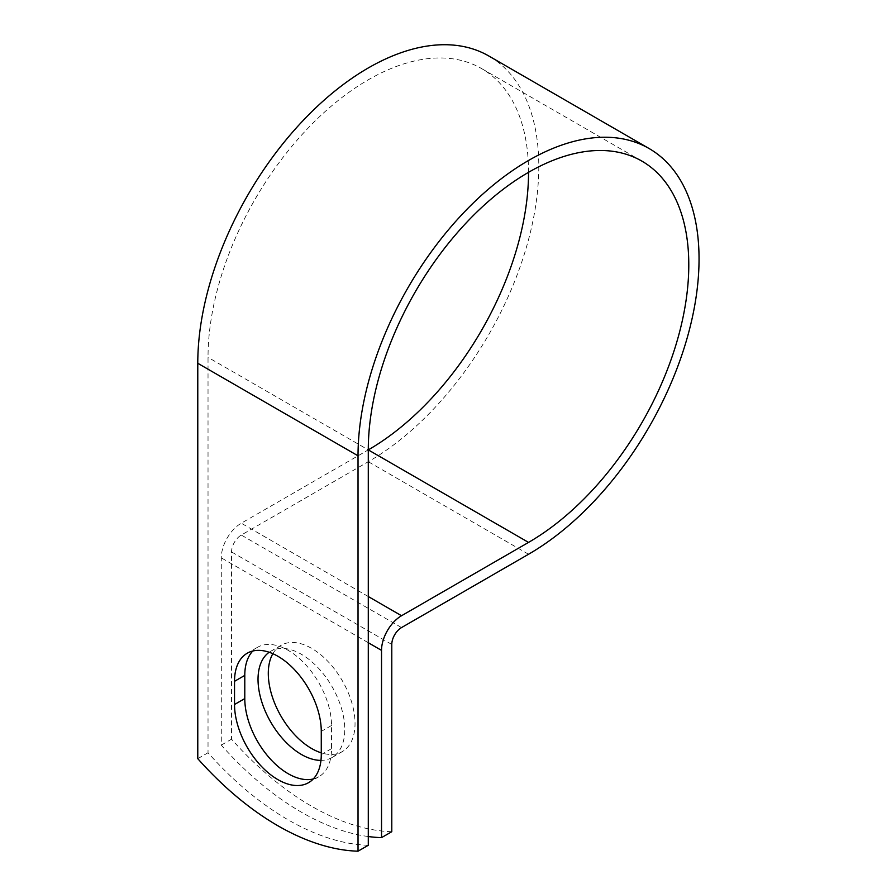 <?xml version="1.0" encoding="UTF-8"?>
<svg xmlns="http://www.w3.org/2000/svg" width="896" height="896" viewBox="0 0 896 896"><rect width="100%" height="100%" fill="white"/><g stroke="black" fill="none" stroke-linecap="round" stroke-linejoin="round"><path stroke-width="0.67" stroke-dasharray="4.48 3.36" d="M313.264 778.96A61.342 35.414 -120 0 0 318.83 776.754A61.342 35.414 -120 0 0 331.531 748.664L331.531 725.48A61.342 35.414 -120 0 0 304.763 663.746A61.342 35.414 -120 0 0 257.488 647.315A61.342 35.414 -120 0 0 252.795 651.022M272.854 653.699A61.342 35.414 60 0 1 280.997 645.333A61.342 35.414 60 0 1 311.662 648.379A61.342 35.414 60 0 1 351.736 702.43A61.342 35.414 60 0 1 342.328 751.587A61.342 35.414 60 0 1 321.272 752.853M269.181 652.254A61.342 35.414 60 0 1 270.738 651.258A61.342 35.414 60 0 1 301.403 654.293A61.342 35.414 60 0 1 341.477 708.355A61.342 35.414 60 0 1 332.08 757.501A61.342 35.414 60 0 1 320.97 760.379M368.29 845.275A264.398 152.656 60 0 1 208.029 752.763L208.029 357.37A226.632 130.85 120 0 1 306.958 129.293A226.632 130.85 120 0 1 481.6 68.578A226.632 130.85 120 0 1 528.539 172.323M368.29 836.528A264.398 152.656 -120 0 1 221.278 745.114L221.278 557.85A28.28 16.33 -60 0 1 241.282 523.208L368.29 449.893L208.029 357.37M391.787 831.712A264.398 152.656 60 0 1 231.538 739.189L231.538 551.936A13.776 7.952 -60 0 1 241.282 535.058L368.29 461.731A241.136 139.216 120 0 0 525.818 249.245A241.136 139.216 120 0 0 488.846 56.011M197.781 758.677L208.029 752.763M221.278 745.114L231.538 739.189M331.531 748.664L321.272 754.589M368.29 642.723L221.278 557.85M391.787 644.448L231.538 551.936M368.29 596.534L241.282 523.208M401.531 627.581L241.282 535.058M528.539 554.254L368.29 461.731M331.531 725.48L321.272 731.394M318.83 776.754L308.571 782.667M270.738 651.258L280.997 645.333M641.85 161.101L481.6 68.578M332.08 757.501L342.328 751.587M257.488 647.315L247.229 653.229"/><path stroke-width="1.34" d="M277.906 779.632A61.342 35.414 -120 0 0 308.571 782.667A61.342 35.414 -120 0 0 321.272 754.589L321.272 731.394A61.342 35.414 -120 0 0 294.504 669.67A61.342 35.414 -120 0 0 247.229 653.229A61.342 35.414 -120 0 0 234.528 681.318L234.528 704.502A61.342 35.414 -120 0 0 277.906 779.632M252.795 651.022A61.342 35.414 -120 0 0 244.787 675.394L244.787 698.589A61.342 35.414 -120 0 0 288.154 773.707A61.342 35.414 -120 0 0 313.264 778.96M321.272 752.853A61.342 35.414 60 0 1 311.662 748.541A61.342 35.414 60 0 1 272.854 653.699M320.97 760.379A61.342 35.414 60 0 1 301.403 754.466A61.342 35.414 60 0 1 261.778 701.87A61.342 35.414 60 0 1 269.181 652.254M368.29 836.528A264.398 152.656 -120 0 0 381.528 837.626L381.528 650.373A28.28 16.33 -60 0 1 401.531 615.731L528.539 542.405A226.632 130.85 120 0 0 676.592 342.698A226.632 130.85 120 0 0 641.85 161.101A226.632 130.85 120 0 0 467.208 221.816A226.632 130.85 120 0 0 368.29 449.882L368.29 845.275L358.03 851.2A264.398 152.656 60 0 1 197.781 758.677L197.781 363.283A241.136 139.216 120 0 1 303.038 120.613A241.136 139.216 120 0 1 488.846 56.011L649.107 148.534A241.136 139.216 120 0 0 463.288 213.136A241.136 139.216 120 0 0 358.03 455.806L358.03 851.2M381.528 837.626L391.787 831.712L391.787 644.448A13.776 7.952 -60 0 1 401.531 627.581L528.539 554.254A241.136 139.216 120 0 0 686.067 341.757A241.136 139.216 120 0 0 649.107 148.534M528.539 542.405L368.29 449.893A226.632 130.85 120 0 0 528.539 172.323M381.528 650.373L368.29 642.723M358.03 455.806L197.781 363.283M401.531 615.731L368.29 596.534M244.787 675.394L234.528 681.318M244.787 698.589L234.528 704.502"/></g></svg>
